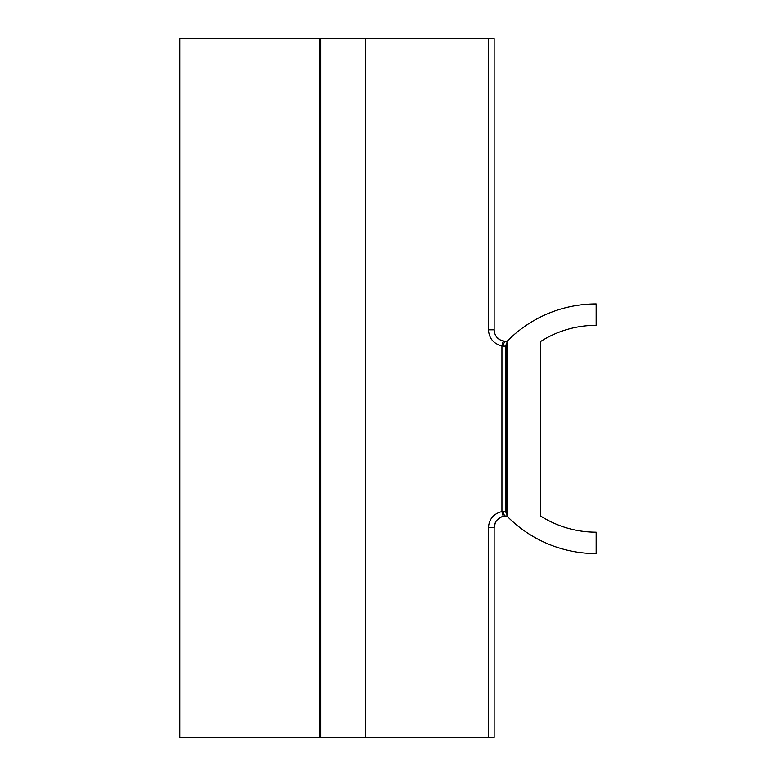 <?xml version="1.0" encoding="UTF-8"?>
<svg xmlns="http://www.w3.org/2000/svg" width="776" height="776" viewBox="0 0 776 776"><rect width="100%" height="100%" fill="white"/><g stroke="black" fill="none" stroke-linecap="round" stroke-linejoin="round"><path stroke-width="1.16" d="M540.688 341.44L540.688 516.04A103.431 103.431 0 0 0 596.152 532.171L596.152 553.569A124.829 124.829 0 0 1 506.932 516.04L506.932 341.44L505.768 341.44L506.932 341.44A124.829 124.829 0 0 1 596.152 303.911L596.152 325.309A103.431 103.431 0 0 0 540.688 341.44L540.688 402.55M506.932 514.391L505.768 511.268L505.768 346.212L506.932 343.089M505.826 345.495A4.772 4.772 0 0 1 505.962 344.854M506.175 344.292A4.772 4.772 0 0 1 506.418 343.807M506.476 343.71A4.772 4.772 0 0 1 506.854 343.176M365.321 38.8L320.692 38.8L320.692 737.2L365.321 737.2L365.321 38.8L488.434 38.8L488.434 329.8C489.006 338.355 493.497 343.739 501.917 345.95L505.768 346.212M505.816 511.976A4.772 4.772 0 0 1 505.768 511.268L501.917 511.529A4.772 0.902 79.7 0 0 503.682 516.224C497.717 517.786 494.535 521.598 494.128 527.68L494.128 737.2L494.128 527.68L495.34 522.5M505.962 512.616A4.772 4.772 0 0 0 506.165 513.178M506.408 513.663A4.772 4.772 0 0 0 506.854 514.294M596.152 553.569A124.829 124.829 0 0 1 506.932 516.04L503.682 516.224M506.932 516.04L501.49 516.855L496.805 520.25M488.434 329.8L494.128 329.8L494.128 38.8L494.128 329.8C494.525 335.872 497.717 339.694 503.682 341.256A4.772 0.902 -79.7 0 0 501.917 345.95L501.917 511.529C493.497 513.731 489.006 519.115 488.434 527.68L494.128 527.68M365.321 737.2L494.128 737.2M494.128 38.8L488.434 38.8M320.692 38.8L179.848 38.8L179.848 737.2L319.528 737.2L319.528 38.8M320.692 737.2L319.528 737.2M496.805 337.22L500.811 340.334L505.768 341.44L503.682 341.256M540.688 454.93L540.688 516.04M506.932 341.44A124.829 124.829 0 0 1 596.152 303.911M503.382 346.212A4.772 2.386 -90 0 1 505.768 341.44M503.382 511.268A4.772 2.386 90 0 0 505.768 516.04M488.434 527.68L488.434 737.2"/></g></svg>
